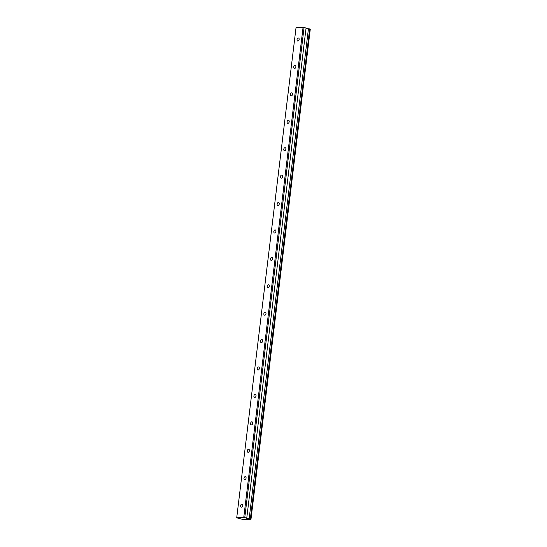 <?xml version="1.0" encoding="UTF-8"?>
<svg xmlns="http://www.w3.org/2000/svg" width="547" height="547" viewBox="0 0 547 547"><rect width="100%" height="100%" fill="white"/><g stroke="black" fill="none" stroke-linecap="round" stroke-linejoin="round"><path stroke-width="0.82" d="M299.161 39.473A1.573 1.032 -75.2 0 0 298.505 38.01A1.573 1.032 -75.2 0 0 297.035 39.589A1.573 1.032 -75.2 0 0 297.698 41.052A1.573 1.032 -75.2 0 0 299.161 39.473M242.759 505.544A1.573 1.032 -75.2 0 0 242.102 504.081A1.573 1.032 -75.2 0 0 240.639 505.66A1.573 1.032 -75.2 0 0 241.295 507.124A1.573 1.032 -75.2 0 0 242.759 505.544M246.075 478.126A1.573 1.032 -75.2 0 0 245.418 476.663A1.573 1.032 -75.2 0 0 243.955 478.242A1.573 1.032 -75.2 0 0 244.612 479.705A1.573 1.032 -75.2 0 0 246.075 478.126M249.398 450.714A1.573 1.032 -75.2 0 0 248.735 449.251A1.573 1.032 -75.2 0 0 247.271 450.824A1.573 1.032 -75.2 0 0 247.928 452.287A1.573 1.032 -75.2 0 0 249.398 450.714M252.714 423.296A1.573 1.032 -75.2 0 0 252.058 421.833A1.573 1.032 -75.2 0 0 250.588 423.412A1.573 1.032 -75.2 0 0 251.251 424.875A1.573 1.032 -75.2 0 0 252.714 423.296M256.03 395.878A1.573 1.032 -75.2 0 0 255.374 394.414A1.573 1.032 -75.2 0 0 253.911 395.994A1.573 1.032 -75.2 0 0 254.567 397.457A1.573 1.032 -75.2 0 0 256.03 395.878M259.346 368.466A1.573 1.032 -75.2 0 0 258.69 367.003A1.573 1.032 -75.2 0 0 257.227 368.575A1.573 1.032 -75.2 0 0 257.883 370.039A1.573 1.032 -75.2 0 0 259.346 368.466M262.663 341.048A1.573 1.032 -75.2 0 0 262.006 339.584A1.573 1.032 -75.2 0 0 260.543 341.164A1.573 1.032 -75.2 0 0 261.199 342.627A1.573 1.032 -75.2 0 0 262.663 341.048M265.986 313.636A1.573 1.032 -75.2 0 0 265.322 312.173A1.573 1.032 -75.2 0 0 263.859 313.746A1.573 1.032 -75.2 0 0 264.522 315.209A1.573 1.032 -75.2 0 0 265.986 313.636M269.302 286.218A1.573 1.032 -75.2 0 0 268.645 284.755A1.573 1.032 -75.2 0 0 267.182 286.334A1.573 1.032 -75.2 0 0 267.839 287.797A1.573 1.032 -75.2 0 0 269.302 286.218M272.618 258.799A1.573 1.032 -75.2 0 0 271.962 257.336A1.573 1.032 -75.2 0 0 270.498 258.916A1.573 1.032 -75.2 0 0 271.155 260.379A1.573 1.032 -75.2 0 0 272.618 258.799M275.934 231.388A1.573 1.032 -75.2 0 0 275.278 229.925A1.573 1.032 -75.2 0 0 273.815 231.497A1.573 1.032 -75.2 0 0 274.471 232.96A1.573 1.032 -75.2 0 0 275.934 231.388M279.257 203.969A1.573 1.032 -75.2 0 0 278.594 202.506A1.573 1.032 -75.2 0 0 277.131 204.086A1.573 1.032 -75.2 0 0 277.787 205.549A1.573 1.032 -75.2 0 0 279.257 203.969M282.573 176.558A1.573 1.032 -75.2 0 0 281.91 175.095A1.573 1.032 -75.2 0 0 280.447 176.667A1.573 1.032 -75.2 0 0 281.11 178.131A1.573 1.032 -75.2 0 0 282.573 176.558M285.89 149.14A1.573 1.032 -75.2 0 0 285.233 147.676A1.573 1.032 -75.2 0 0 283.77 149.256A1.573 1.032 -75.2 0 0 284.426 150.719A1.573 1.032 -75.2 0 0 285.89 149.14M289.206 121.721A1.573 1.032 -75.2 0 0 288.549 120.258A1.573 1.032 -75.2 0 0 287.086 121.837A1.573 1.032 -75.2 0 0 287.743 123.301A1.573 1.032 -75.2 0 0 289.206 121.721M292.522 94.31A1.573 1.032 -75.2 0 0 291.866 92.846A1.573 1.032 -75.2 0 0 290.402 94.419A1.573 1.032 -75.2 0 0 291.059 95.882A1.573 1.032 -75.2 0 0 292.522 94.31M295.845 66.891A1.573 1.032 -75.2 0 0 295.182 65.428A1.573 1.032 -75.2 0 0 293.718 67.007A1.573 1.032 -75.2 0 0 294.375 68.471A1.573 1.032 -75.2 0 0 295.845 66.891M236.721 517.783L296.023 27.726L303.072 27.35L243.771 517.407L236.721 517.783L243.524 519.65L250.977 519.253L310.279 29.196L309.657 28.943L250.348 518.994L246.622 518.125M309.657 28.943L306.019 28.396M246.581 518.433L246.765 518.043L243.771 517.407M246.765 518.043L306.067 27.986L303.072 27.35M250.977 519.253L250.348 518.994M304.077 27.459L244.776 517.517M308.44 28.765L249.138 518.823M310.258 29.1L250.95 519.158"/></g></svg>
